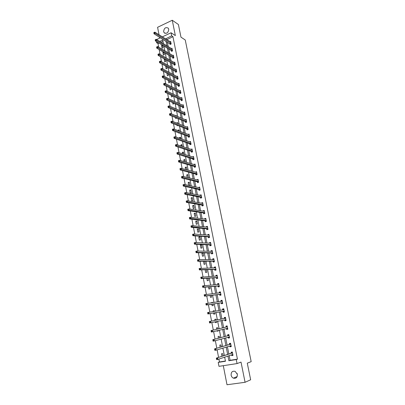 <?xml version="1.0" encoding="UTF-8"?>
<svg xmlns="http://www.w3.org/2000/svg" width="405" height="405" viewBox="0 0 405 405"><rect width="100%" height="100%" fill="white"/><g stroke="black" fill="none" stroke-linecap="round" stroke-linejoin="round"><path stroke-width="0.61" d="M163.64 31.641L164.157 32.744C166.794 33.964 168.323 32.79 168.738 29.221L168.237 28.137C165.594 26.902 164.06 28.066 163.64 31.641M237.208 373.754L237.057 373.364M231.128 375.187C231.452 376.594 232.207 377.582 233.401 378.149C236.125 378.695 237.441 377.414 237.35 374.296L235.133 371.37C232.379 370.777 231.047 372.048 231.128 375.187M159.023 43.148L158.011 43.613L156.7 42.829L156.467 41.604M223.297 365.68L227.002 384.75L245.076 382.295L250.66 379.774L247.278 363.163L251.181 361.66L185.247 39.984L180.974 37.154L178.402 24.508L172.262 20.25L157.585 27.307L159.033 34.769M159.509 37.199L159.681 38.105M229.159 355.641L230.081 360.303L237.436 359.149L236.257 359.569L237.057 363.574L218.989 366.343L218.229 362.394L225.469 361.26L224.664 357.139M218.902 359.068L219.464 361.969L218.229 362.394M158.011 43.613L158.694 47.157M159.16 49.562L160.091 54.397M160.552 56.776L161.499 61.676M161.954 64.036L162.911 69.002M163.362 71.341L164.334 76.378M164.779 78.691L165.766 83.794M166.207 86.088L167.209 91.262M167.645 93.525L168.657 98.774M169.093 101.012L170.115 106.333M170.546 108.55L171.583 113.942M172.009 116.129L173.062 121.596M173.482 123.763L174.55 129.301M174.965 131.438L176.048 137.052M176.453 139.168L177.552 144.853M177.957 146.944L179.071 152.71M179.466 154.771L180.595 160.613M180.989 162.643L182.128 168.566M182.518 170.571L183.678 176.575M184.057 178.549L185.232 184.634M185.606 186.578L186.796 192.745M187.166 194.663L188.371 200.91M188.74 202.799L189.96 209.127M190.32 210.985L191.555 217.399M191.909 219.226L193.165 225.727M193.509 227.524L194.78 234.105M195.124 235.872L196.41 242.544M196.744 244.281L198.05 251.039M198.379 252.74L199.7 259.59M200.024 261.26L201.361 268.201M201.68 269.836L203.037 276.868M203.345 278.468L204.717 285.591M205.021 287.16L206.413 294.379M206.712 295.913L208.124 303.224M208.413 304.722L209.841 312.128M210.124 313.591L211.572 321.084M211.85 322.537L213.303 330.065M213.597 331.574L215.05 339.112M215.354 340.676L216.807 348.214M217.12 349.839L218.578 357.387M219.464 361.969L225.423 361.032M162.967 41.31L161.008 42.221M223.104 355.899L222.659 353.606L221.459 353.803L221.94 356.284M221.348 346.872L220.963 344.908L219.768 345.111L220.178 347.222M218.73 339.765L219.9 339.451M219.601 337.912L219.277 336.266L218.093 336.479L218.427 338.221M216.979 330.769L217.065 331.194L218.249 330.976L218.153 330.49M217.865 329.007L217.606 327.68L216.422 327.903L216.69 329.28M215.242 321.833L215.404 322.653L216.584 322.426L216.422 321.59M216.143 320.163L215.946 319.15L214.766 319.383L214.964 320.401M213.526 312.989L213.754 314.164L214.928 313.931L214.701 312.781M214.422 311.344L214.291 310.681L213.121 310.918L213.243 311.541M211.82 304.221L212.114 305.734L213.283 305.492L213 304.049M212.711 302.57L212.65 302.257L211.531 302.738M210.129 295.508L210.489 297.356L211.648 297.103L211.309 295.372M208.443 286.856L208.869 289.033L210.023 288.77L209.633 286.75M206.773 278.26L207.259 280.761L208.413 280.493L207.962 278.189M205.117 269.725L205.664 272.54L206.808 272.266L206.307 269.684M203.502 261.24L204.074 264.374L205.219 264.095L204.657 261.235M203.634 255.97L203.026 252.862L201.892 253.155L202.5 256.259L203.634 255.97M202.06 247.9L201.457 244.812L200.333 245.111L200.931 248.199L202.06 247.9M200.5 239.881L199.898 236.809L198.779 237.117L199.371 240.185L200.5 239.881M198.946 231.913L198.349 228.86L197.235 229.174L197.827 232.222L198.946 231.913M197.402 223.99L196.81 220.958L195.701 221.282L196.288 224.309L197.402 223.99M195.868 216.123L195.281 213.106L194.172 213.435L194.759 216.447L195.868 216.123M194.344 208.302L193.762 205.305L192.659 205.639L193.241 208.631L194.344 208.302M192.831 200.526L192.248 197.549L191.155 197.893L191.732 200.865L192.831 200.526M191.327 192.8L190.75 189.844L189.656 190.193L190.228 193.15L191.327 192.8M188.836 185.444L189.829 185.125L189.256 182.184L188.168 182.539L188.73 185.419M187.93 177.633L188.345 177.496L187.773 174.575L186.69 174.935L187.181 177.446M186.852 169.847L186.3 167.007L185.222 167.376L185.637 169.518M185.323 162L184.837 159.489L183.759 159.859L184.108 161.646M183.804 154.204L183.379 152.012L182.311 152.391L182.584 153.819M182.296 146.458L181.931 144.585L180.868 144.97L181.076 146.043M180.797 138.758L180.493 137.204L179.43 137.594L179.572 138.318M179.304 131.104L179.061 129.863L178.008 130.258L178.078 130.643M178.944 132.931L178.554 133.078L178.494 132.759M177.825 123.505L177.643 122.568L176.6 123.014M177.861 125.489L177.132 125.768L177.015 125.155M176.352 115.946L176.226 115.314L175.517 115.597M176.757 118.103L175.724 118.508L175.547 117.602M174.084 110.089L174.317 111.289L175.314 110.626M174.889 108.439L174.823 108.11L174.464 108.251M172.636 102.627L172.925 104.11L173.963 103.695L173.867 103.189M171.194 95.21L171.538 96.977L172.57 96.552L172.424 95.798M169.761 87.839L170.161 89.89L171.188 89.459L170.991 88.452M168.338 80.514L168.789 82.838L169.816 82.402L169.568 81.147M166.921 73.234L167.427 75.831L168.45 75.391L168.156 73.892M165.731 66.116L166.07 68.865L167.088 68.415L166.749 66.678M164.627 59.095L164.212 59.282L164.729 61.935L165.741 61.484L165.356 59.51M163.519 52.118L162.876 52.412L163.387 55.05L164.395 54.594L163.964 52.382M162.4 45.188L161.549 45.583L162.056 48.205L163.063 47.744L162.587 45.299M237.436 359.149L172.94 36.668L166.87 39.685M167.341 42.069L168.242 46.641M168.708 49L169.624 53.632M170.085 55.971L171.006 60.669M171.467 62.983L172.403 67.746M172.854 70.04L173.806 74.864M174.256 77.137L175.218 82.028M175.664 84.275L176.641 89.232M177.081 91.459L178.068 96.481M178.504 98.683L179.506 103.776M179.936 105.953L180.954 111.117M181.379 113.268L182.412 118.498M182.827 120.624L183.875 125.93M184.29 128.031L185.348 133.402M185.758 135.478L186.832 140.925M187.237 142.975L188.325 148.493M188.72 150.513L189.823 156.107M190.218 158.102L191.332 163.767M191.722 165.736L192.856 171.477M193.236 173.421L194.385 179.238M194.759 181.151L195.924 187.044M196.293 188.927L197.473 194.901M197.837 196.759L199.032 202.809M199.392 204.636L200.596 210.762M200.956 212.564L202.176 218.771M202.525 220.538L203.766 226.83M204.11 228.567L205.365 234.94M205.7 236.647L206.975 243.101M207.304 244.782L208.595 251.318M208.919 252.963L210.225 259.585M210.544 261.2L211.866 267.908M212.174 269.492L213.516 276.286M213.82 277.835L215.177 284.715M215.475 286.234L216.852 293.205M217.146 294.683L218.538 301.745M218.821 303.193L220.229 310.346M220.507 311.759L221.935 318.993M222.213 320.395L223.646 327.66M223.93 329.118L225.367 336.388M225.661 337.897L227.099 345.171M227.407 346.741L228.84 354.016M231.635 354.81L231.792 355.6L233.012 355.408L232.338 352.016L231.118 352.218L231.301 353.13M229.888 345.992L230.05 346.822L231.265 346.614L230.597 343.253L229.387 343.46L229.564 344.366M228.152 337.228L228.324 338.099L229.534 337.886L228.871 334.54L227.661 334.758L227.838 335.659M227.747 328.895L226.41 328.526L226.608 329.432L227.812 329.209L227.149 325.888L225.95 326.116L226.127 327.007M224.724 319.935L224.902 320.826L226.096 320.593L225.443 317.292L224.248 317.53L224.426 318.416M223.028 311.389L223.206 312.27L224.4 312.032L223.747 308.757L222.558 308.995L222.73 309.881M221.348 302.894L221.52 303.775L222.709 303.527L222.061 300.272L220.877 300.52L221.049 301.391L222.127 300.586M219.677 294.46L219.849 295.331L221.029 295.078L220.391 291.843L219.211 292.101L219.373 292.921M218.017 286.077L218.189 286.942L219.363 286.679L218.725 283.47L217.551 283.733L217.703 284.507M216.366 277.749L216.538 278.61L217.708 278.341L217.075 275.147L215.905 275.42L216.047 276.144M214.726 269.477L214.898 270.332L216.062 270.054L215.43 266.88L214.27 267.163L214.402 267.837M213.096 261.255L213.268 262.106L214.427 261.817L213.799 258.663L212.64 258.957L212.767 259.585M211.481 253.084L211.648 253.93L212.802 253.636L212.179 250.503L211.025 250.801L211.142 251.383M209.871 244.969L210.038 245.81L211.187 245.506L210.57 242.392L209.42 242.696L209.527 243.238M208.271 236.905L208.438 237.74L209.582 237.431L208.965 234.333L207.826 234.647L207.922 235.143M206.687 228.891L206.849 229.716L207.988 229.402L207.375 226.329L206.241 226.648L206.327 227.094M205.107 220.922L205.269 221.748L206.403 221.424L205.796 218.371L204.667 218.695L204.748 219.1M203.538 213.01L203.7 213.83L204.829 213.501L204.226 210.463L203.102 210.797L203.173 211.157M201.979 205.148L202.141 205.958L203.264 205.624L202.667 202.606L201.543 202.945L201.609 203.264M200.429 197.331L200.591 198.141L201.71 197.797L201.113 194.8L199.999 195.144L200.055 195.423M198.89 189.565L199.052 190.365L200.166 190.016L199.574 187.039L198.511 187.626M197.362 181.845L197.524 182.645L198.627 182.285L198.04 179.324L196.977 179.881M195.843 174.175L196 174.965L197.103 174.606L196.521 171.659L195.448 172.181M194.334 166.551L194.491 167.341L195.59 166.966L195.007 164.045L193.934 164.531M192.831 158.973L192.988 159.757L194.081 159.383L193.504 156.472L192.426 156.927M191.342 151.445L191.494 152.224L192.583 151.84L192.01 148.949L190.927 149.369M189.859 143.957L190.011 144.732L191.094 144.342L190.522 141.472L189.444 141.861M188.381 136.52L188.538 137.29L189.616 136.895L189.049 134.04L188.021 134.419M186.918 129.124L187.069 129.889L188.143 129.489L187.581 126.654L186.604 127.023M185.46 121.778L185.611 122.538L186.68 122.128L186.123 119.308L185.186 119.667M184.017 114.473L184.164 115.228L185.227 114.812L184.67 112.013L183.779 112.362M182.574 107.209L182.726 107.963L183.784 107.543L183.232 104.758L182.371 105.097M181.146 99.995L181.293 100.739L182.351 100.313L181.799 97.549L180.974 97.883M179.724 92.821L179.871 93.56L180.924 93.13L180.377 90.381L179.582 90.705M178.311 85.688L178.458 86.427L179.506 85.992L178.959 83.253L178.2 83.572M176.909 78.6L177.051 79.334L178.094 78.889L177.552 76.17L176.818 76.484M175.512 71.553L175.654 72.282L176.691 71.832L176.155 69.133L175.446 69.437M174.125 64.547L174.266 65.271L175.299 64.82L174.768 62.132L174.084 62.431M172.743 57.581L172.884 58.305L173.912 57.844L173.386 55.176L172.722 55.47M171.371 50.66L171.512 51.374L172.535 50.914L172.009 48.256L171.371 48.549M170.009 43.775L170.151 44.489L171.168 44.018L170.642 41.381L170.024 41.664M162.354 36.85L171.052 32.764L175.345 35.574L172.262 20.25M171.052 32.764L171.664 35.842L165.584 38.88M172.94 36.668L171.664 35.842M245.076 382.295L241.015 362.1L237.057 363.574M156.619 39.543L160.415 37.761M163.438 43.705L162.719 40.019L159.702 41.426M157.712 42.358L156.7 42.829M224.34 355.494L222.897 348.097M222.588 346.508L221.145 339.117M220.841 337.583L219.399 330.197M219.11 328.718L217.667 321.332M217.389 319.909L215.956 312.559M215.678 311.126L214.255 303.861M213.972 302.393L212.569 295.225M212.276 293.716L210.894 286.639M210.59 285.1L209.228 278.113M208.919 276.539L207.573 269.644M207.259 268.034L205.927 261.225M205.608 259.59L204.297 252.867M203.968 251.196L202.672 244.559M202.338 242.858L201.062 236.307M200.723 234.576L199.457 228.111M199.113 226.344L197.868 219.966M197.519 218.168L196.288 211.871M195.929 210.043L194.714 203.826M194.354 201.973L193.155 195.838M192.785 193.954L191.606 187.9M191.231 185.986L190.061 180.007M189.682 178.068L188.533 172.171M188.148 170.201L187.009 164.379M186.619 162.385L185.5 156.639M185.1 154.614L183.997 148.949M183.597 146.894L182.503 141.299M182.098 139.224L181.02 133.706M180.605 131.6L179.542 126.157M179.126 124.026L178.078 118.65M177.658 116.498L176.62 111.193M176.195 109.016L175.173 103.786M174.742 101.579L173.735 96.42M173.299 94.188L172.302 89.1M171.867 86.847L170.885 81.82M170.439 79.547L169.472 74.591M169.022 72.293L168.065 67.402M167.614 65.078L166.673 60.259M166.212 57.91L165.286 53.156M164.82 50.787L163.903 46.099M227.959 356.041L228.881 360.723L236.257 359.569M166.055 41.269L166.956 45.851M167.422 48.22L168.338 52.868M168.799 55.217L169.725 59.93M170.181 62.254L171.123 67.033M171.573 69.331L172.525 74.176M172.975 76.454L173.937 81.364M174.383 83.617L175.36 88.594M175.8 90.826L176.793 95.869M177.228 98.076L178.23 103.189M178.661 105.371L179.678 110.555M180.103 112.711L181.136 117.961M181.556 120.098L182.604 125.418M183.019 127.529L184.078 132.921M184.488 135.002L185.561 140.469M185.966 142.525L187.054 148.063M187.454 150.093L188.558 155.707M188.953 157.712L190.072 163.397M190.461 165.372L191.595 171.138M191.975 173.087L193.124 178.924M193.504 180.848L194.668 186.761M195.038 188.654L196.217 194.648M196.582 196.511L197.777 202.581M198.141 204.419L199.351 210.57M199.706 212.377L200.931 218.609M201.28 220.386L202.52 226.699M202.864 228.445L204.12 234.844M204.459 236.555L205.735 243.035M206.064 244.721L207.355 251.287M207.679 252.938L208.99 259.585M209.309 261.205L210.63 267.943M210.944 269.533L212.286 276.352M212.59 277.906L213.951 284.821M214.25 286.34L215.627 293.341M215.921 294.83L217.313 301.917M217.601 303.37L219.014 310.554M219.292 311.971L220.72 319.236M220.998 320.644L222.431 327.944M222.72 329.407L224.157 336.707M224.456 338.226L225.889 345.531M226.198 347.1L227.635 354.41M230.081 360.303L228.881 360.723M166.84 39.508L165.549 38.698M232.971 355.205L231.792 355.6M231.235 346.462L230.05 346.822M219.905 339.476L218.735 339.795M229.513 337.775L228.324 338.099M218.234 330.915L217.065 331.194M227.797 329.143L226.608 329.432M216.579 322.405L215.404 322.653M226.096 320.573L224.902 320.826M214.301 310.716L213.121 310.918M223.757 308.797L222.558 308.995M212.665 302.338L211.486 302.505M222.077 300.353L220.877 300.52M220.411 291.97L219.211 292.101M218.761 283.637L217.551 283.733M217.115 275.354L215.905 275.42M215.48 267.133L214.27 267.163M204.662 261.24L203.467 261.25M213.855 258.957L212.64 258.957M203.087 253.176L201.892 253.155M212.245 250.837L211.025 250.801M201.528 245.162L200.333 245.111M210.64 242.767L209.42 242.696M199.974 237.198L198.779 237.117M209.051 234.743L207.826 234.647M198.435 229.286L197.235 229.174M207.466 226.775L206.241 226.648M196.901 221.424L195.701 221.282M205.892 218.857L204.667 218.695M195.377 213.607L194.172 213.435M204.328 210.985L203.102 210.797M193.863 205.841L192.659 205.639M202.211 203.371L202.778 203.168L201.543 202.945M192.36 198.121L191.155 197.893M201.204 195.387L199.999 195.144M190.866 190.446L189.656 190.193M199.635 187.657L198.46 187.388M189.383 182.822L188.168 182.539M198.08 179.972L196.936 179.683M187.905 175.244L186.69 174.935M196.541 172.333L195.418 172.029M186.437 167.71L185.222 167.376M195.013 164.744L193.909 164.42M184.979 160.223L183.759 159.859M193.494 157.196L192.41 156.851M183.526 152.781L182.311 152.391M191.99 149.698L190.922 149.334M182.088 145.385L180.868 144.97M180.655 138.034L179.43 137.594M179.233 130.729L178.008 130.258M177.815 123.464L176.59 122.973M166.789 66.876L165.554 66.192M165.448 59.986L164.212 59.282M164.111 53.136L162.876 52.412M162.785 46.327L161.549 45.583M231.766 354.77L232.936 355.013M232.359 352.112L231.837 352.284L232.374 352.198M216.984 358.531L216.472 358.612L216.589 359.21L217.095 359.129L216.984 358.531L217.617 357.914L217.905 359.402L216.64 359.605L216.351 358.116L232.521 352.932M232.829 354.491L217.905 359.402L217.095 359.129M216.472 358.612L216.351 358.116L231.194 353.246L231.837 352.284M216.589 359.21L216.64 359.605M229.969 345.966L231.194 346.25M230.627 343.389L230.101 343.546L230.637 343.455M215.202 349.272L214.696 349.358L214.812 349.95L215.313 349.864L215.202 349.272L215.84 348.664L216.123 350.143L214.863 350.35L214.574 348.877L230.779 344.159M231.088 345.708L216.123 350.143L215.313 349.864M214.696 349.358L214.574 348.877L229.453 344.478L230.101 343.546M214.812 349.95L214.863 350.35M228.187 337.218L229.468 337.547M228.906 334.727L228.379 334.864L228.916 334.768M213.43 340.073L212.929 340.165L213.04 340.752L213.546 340.666L213.43 340.073L214.068 339.476L214.351 340.944L213.096 341.167L212.812 339.699L229.048 335.441M229.351 336.98L214.351 340.944L213.546 340.666M212.929 340.165L212.812 339.699L227.731 335.765L228.379 334.864M213.04 340.752L213.096 341.167M227.195 326.116L226.668 326.238L227.2 326.136M211.673 330.946L211.177 331.037L211.288 331.619L211.79 331.528L211.673 330.946L212.311 330.353L212.59 331.811L211.344 332.044L211.061 330.586L227.327 326.784M227.63 328.313L212.59 331.811L211.79 331.528M211.177 331.037L211.061 330.586L226.015 327.108L226.668 326.238M211.288 331.619L211.344 332.044M225.924 319.702L224.684 319.909L226.041 320.309M225.499 317.566L224.967 317.667L225.499 317.566M209.932 321.874L209.436 321.97L209.547 322.552L210.043 322.451L209.932 321.874L210.565 321.297L210.843 322.744L209.603 322.982L209.324 321.54L225.62 318.183M209.436 321.97L209.324 321.54L225.585 318.229L224.395 318.457L224.967 317.667M225.879 319.677L210.843 322.744L210.043 322.451M209.547 322.552L209.603 322.982M223.818 311.88L224.345 311.774L222.892 311.339L207.871 313.986L207.598 312.554L223.924 309.638M222.699 309.921L223.894 309.678L222.699 309.921L223.808 309.05M208.2 312.868L208.833 312.301L209.112 313.738L207.871 313.986L207.816 313.541L208.307 313.44L208.2 312.868L207.704 312.969L207.816 313.541M224.223 311.146L209.112 313.738L208.307 313.44M207.598 312.554L207.704 312.969M222.669 303.325L222.137 303.401L222.664 303.294M222.137 303.401L221.206 302.844L206.155 305.051L205.882 303.623L222.239 301.148M206.479 303.922L207.112 303.365L207.385 304.793L206.155 305.051L206.094 304.595L206.585 304.494L206.479 303.922L205.983 304.023L206.094 304.595M222.532 302.646L207.385 304.793L206.585 304.494M205.882 303.623L205.983 304.023M220.998 294.916L220.467 294.982L220.988 294.87M219.429 292.911L220.457 292.182M220.467 294.982L219.535 294.405L204.449 296.176L204.181 294.759L220.563 292.714M204.768 295.037L205.401 294.491L205.674 295.908L204.449 296.176L204.388 295.711L204.879 295.604L204.768 295.037L204.277 295.144L204.388 295.711M220.857 294.202L205.674 295.908L204.879 295.604M204.181 294.759L204.277 295.144M219.343 286.568L218.806 286.613L219.328 286.497M217.809 284.497L218.796 283.829M218.806 286.613L217.875 286.021L202.758 287.363L202.485 285.955L218.897 284.335M203.072 286.214L203.705 285.677L203.973 287.084L202.758 287.363L203.072 286.214L202.586 286.325L202.692 286.887M219.191 285.814L203.973 287.084L203.178 286.775M202.485 285.955L202.586 286.325M217.693 278.27L217.161 278.301L217.677 278.184M216.204 276.134L217.151 275.532M217.161 278.301L216.224 277.688L201.077 278.605L200.804 277.207L217.242 276.007M201.386 277.45L202.019 276.924L202.287 278.321L201.077 278.605L201.386 277.45L200.9 277.562L201.007 278.124M217.536 277.476L202.287 278.321L201.493 278.007M200.804 277.207L200.9 277.562M216.057 270.024L215.521 270.044L216.037 269.922M214.604 267.832L215.511 267.285M215.521 270.044L214.584 269.411L199.402 269.912L199.138 268.525L215.602 267.735M199.711 268.743L200.343 268.226L200.612 269.619L199.402 269.912L199.711 268.743L199.23 268.859L199.336 269.416M215.89 269.198L200.612 269.619L199.817 269.3M199.138 268.525L199.23 268.859M214.367 261.833L213.891 261.838L214.402 261.711M213.02 259.585L213.886 259.089M213.891 261.838L212.959 261.184L197.746 261.276L197.478 259.894L198.678 259.59L213.967 259.514M198.05 260.096L198.678 259.59L198.946 260.972L197.746 261.276L198.05 260.096L197.569 260.218L197.675 260.769M214.255 260.967L198.946 260.972L198.156 260.648M197.478 259.894L197.569 260.218M211.445 251.394L212.266 250.948M212.276 253.682L211.339 253.014L196.096 252.695L195.833 251.323L197.027 251.014L212.347 251.348M196.395 251.51L197.027 251.014L197.291 252.386L196.096 252.695L196.395 251.51L195.919 251.632L196.025 252.183M212.63 252.791L197.291 252.386L196.501 252.057M195.833 251.323L195.919 251.632M210.873 245.587L211.172 245.445M209.881 243.253L210.661 242.858M210.666 245.582L209.729 244.893L194.461 244.169L194.197 242.813L195.387 242.494L210.737 243.233M194.754 242.98L195.387 242.494L195.645 243.85L194.461 244.169L194.754 242.98L194.278 243.106L194.385 243.648M211.02 244.666L195.645 243.85L194.861 243.521M194.197 242.813L194.278 243.106M209.182 237.538L209.572 237.391M208.327 235.173L209.061 234.819M209.071 237.527L208.13 236.824L192.831 235.705L192.572 234.353L193.757 234.024L209.132 235.168M193.124 234.505L193.757 234.024L194.015 235.381L192.831 235.705L193.124 234.505L192.653 234.637L192.755 235.173M209.415 236.596L194.015 235.381L193.231 235.047M192.572 234.353L192.653 234.637M207.522 229.534L207.983 229.387M206.783 227.144L207.476 226.835M207.481 229.529L206.545 228.81L191.216 227.296L190.957 225.955L192.137 225.62L207.542 227.154M191.504 226.086L192.137 225.62L192.395 226.962L191.216 227.296L191.504 226.086L191.033 226.218L191.14 226.76M207.821 228.572L191.611 226.623M190.957 225.955L191.033 226.218M205.249 219.166L205.902 218.897M205.897 221.57L204.965 220.841L189.611 218.943L189.353 217.606L190.527 217.267L205.958 219.196M189.899 217.723L190.527 217.267L190.785 218.599L189.611 218.943L189.899 217.723L189.429 217.86L189.53 218.396M206.241 220.598L190.001 218.26M189.353 217.606L189.429 217.86M203.725 211.243L204.333 211.01M204.307 213.653L203.396 212.924L188.016 210.646L187.763 209.319L188.927 208.965L204.388 211.283M188.3 209.415L188.927 208.965L189.181 210.291L188.016 210.646L188.3 209.415L187.834 209.557L187.935 210.089M204.667 212.681L188.401 209.947M202.728 205.786L201.837 205.057L186.432 202.399L186.178 201.082L187.338 200.723L202.829 203.421M186.715 201.163L187.338 200.723L187.591 202.039L186.432 202.399L186.715 201.163L186.249 201.305L186.351 201.837M203.102 204.808L186.816 201.69M200.708 195.554L201.229 195.382M201.163 197.964L200.288 197.24L184.857 194.208L184.609 192.901L185.763 192.537L201.275 195.605M185.136 192.967L185.763 192.537L186.016 193.843L184.857 194.208L185.136 192.967L184.675 193.114L184.776 193.636M201.548 196.987L185.237 193.489M199.225 187.788L199.69 187.636M199.604 190.193L198.749 189.469L183.293 186.072L183.045 184.771L184.194 184.397L199.731 187.839M183.571 184.822L184.194 184.397L184.447 185.698L183.293 186.072L183.571 184.822L183.111 184.969L183.207 185.49M200.004 189.211L183.667 185.343M197.761 180.078L198.166 179.947M198.06 182.468L197.22 181.749L181.744 177.987L181.496 176.696L182.64 176.317L198.202 180.124M182.012 176.732L182.64 176.317L182.888 177.608L181.744 177.987L182.012 176.732L181.556 176.884L181.653 177.4M198.47 181.486L182.113 177.248M196.303 172.414L196.648 172.297M196.526 174.793L195.701 174.074L180.2 169.953L179.952 168.672L181.091 168.288L196.678 172.454M180.468 168.693L181.091 168.288L181.339 169.568L180.2 169.953L180.468 168.693L180.012 168.844L180.109 169.361M196.946 173.811L180.564 169.204M194.845 164.8L195.139 164.698M194.997 167.169L194.192 166.45L178.666 161.975L178.423 160.704L179.552 160.309L195.164 164.835M178.929 160.704L179.552 160.309L179.8 161.58L178.666 161.975L178.929 160.704L178.478 160.861L178.575 161.372M195.433 166.177L179.03 161.215M193.484 159.585L192.689 158.871L177.142 154.047L176.899 152.781L178.028 152.381L193.661 157.256M177.405 152.766L178.028 152.381L178.271 153.647L177.142 154.047L177.405 152.766L176.95 152.928L177.051 153.434M193.924 158.598L177.501 153.277M191.975 152.052L191.195 151.338L175.628 146.17L175.385 144.914L176.509 144.504L192.162 149.728M175.886 144.884L176.509 144.504L176.752 145.765L175.628 146.17L175.886 144.884L175.436 145.046L175.532 145.552M192.426 151.06L175.983 145.385M190.482 144.565L189.712 143.851L174.125 138.343L173.887 137.093L175 136.677L190.679 142.246M174.378 137.047L175 136.677L175.244 137.928L174.125 138.343L174.378 137.047L173.932 137.214L174.028 137.715M190.937 143.567L174.479 137.548M188.993 137.123L188.239 136.409L172.631 130.567L172.393 129.322L173.502 128.901L189.201 134.809M172.884 129.266L173.502 128.901L173.745 130.147L172.631 130.567L172.884 129.266L172.439 129.433L172.535 129.929M189.459 136.126L172.981 129.762M187.515 129.721L186.776 129.013L171.143 122.836L170.91 121.606L172.014 121.176L187.728 127.393M171.396 121.53L172.014 121.176L172.252 122.411L171.143 122.836L171.396 121.53L170.951 121.703L171.047 122.199M187.991 128.724L171.492 122.026M186.047 122.371L185.318 121.662L169.67 115.162L169.437 113.932L170.535 113.496L186.275 120.072M169.918 113.845L170.535 113.496L170.773 114.726L169.67 115.162L169.918 113.845L169.477 114.018L169.568 114.509M186.533 121.368L170.014 114.337M184.589 115.06L183.87 114.352L168.202 107.528L167.969 106.312L169.067 105.867L184.822 112.767M168.45 106.211L169.067 105.867L169.3 107.087L168.202 107.528L168.45 106.211L168.009 106.383L168.1 106.874M185.08 114.058L168.541 106.697M183.141 107.796L182.432 107.092L166.749 99.949L166.516 98.734L167.609 98.288L183.379 105.508M166.987 98.623L167.609 98.288L167.842 99.498L166.749 99.949L166.987 98.623L166.551 98.8L166.642 99.286M183.637 106.788L167.083 99.103M181.698 100.577L181.005 99.868L165.301 92.411L165.068 91.211L166.156 90.755L181.946 98.293M165.539 91.079L166.156 90.755L166.389 91.96L165.301 92.411L165.539 91.079L165.103 91.262L165.194 91.743M182.199 99.569L165.63 91.56M180.265 93.398L179.582 92.694L163.863 84.923L163.63 83.729L164.714 83.268L180.524 91.12M164.096 83.587L164.714 83.268L164.946 84.468L163.863 84.923L164.096 83.587L163.666 83.769L163.757 84.25M180.777 92.391L164.187 84.063M178.843 86.265L178.17 85.561L162.43 77.487L162.202 76.297L163.281 75.831L179.106 83.992M162.663 76.14L163.281 75.831L163.509 77.021L162.43 77.487L162.663 76.14L162.233 76.327L162.324 76.803M179.359 85.252L162.754 76.616M177.43 79.172L176.762 78.469L161.013 70.09L160.785 68.911L161.858 68.435L177.699 76.904M161.241 68.739L161.858 68.435L162.086 69.62L161.013 70.09L161.241 68.739L160.81 68.926L160.901 69.402M177.947 78.155L161.332 69.209M176.023 72.12L175.365 71.422L159.6 62.74L159.373 61.57L160.441 61.089L176.302 69.857M159.828 61.383L160.441 61.089L160.669 62.264L159.6 62.74L159.828 61.383L159.398 61.575L159.489 62.046M176.55 71.103L159.914 61.854M174.631 65.114L173.978 64.41L158.193 55.439L157.97 54.27L159.033 53.789L174.909 62.856M158.421 54.078L159.033 53.789L159.261 54.953L158.193 55.439L158.421 54.078L157.996 54.27L158.087 54.736M175.157 64.091L158.512 54.543M173.77 57.125L157.859 47.689L157.636 46.529L173.527 55.895M173.239 58.148L172.601 57.444L156.801 48.18L156.578 47.02L156.689 47.471L157.115 47.274L157.024 46.813L156.598 47.01M157.115 47.274L157.859 47.689L156.801 48.18L156.689 47.471M157.636 46.529L157.024 46.813M172.393 50.195L156.472 40.47L156.249 39.32L172.15 48.975M171.862 51.217L171.229 50.519L155.414 40.966L155.191 39.817L155.302 40.252L155.722 40.054L155.636 39.594L155.211 39.791M155.722 40.054L156.472 40.47L155.414 40.966L155.302 40.252M156.249 39.32L155.636 39.594M171.026 43.31L155.09 33.296L154.867 32.152L170.783 42.095M170.49 44.332L154.037 33.797L153.819 32.653L153.92 33.078L154.34 32.876L154.254 32.42L153.834 32.618M154.34 32.876L155.09 33.296L154.037 33.797L153.92 33.078M154.867 32.152L154.254 32.42M232.789 354.471L232.536 354.512M232.414 353.044L231.194 353.246M232.495 352.978L231.275 353.175M231.047 345.683L230.718 345.738M230.668 344.27L229.453 344.478M230.749 344.199L229.539 344.407M229.311 336.96L228.85 337.041M228.936 335.548L227.731 335.765M229.017 335.487L227.812 335.699M227.59 328.288L226.79 328.44M227.22 326.886L226.015 327.108M227.301 326.825L226.096 327.048M225.509 318.279L224.314 318.512M224.183 311.121L222.988 311.359M224.081 311.096L222.892 311.339M222.492 302.621L221.307 302.869M222.396 302.596L221.206 302.844M222.208 301.183L221.621 301.31M220.816 294.177L219.637 294.43M220.72 294.146L219.535 294.405M220.533 292.749L220.158 292.83M219.151 285.783L217.976 286.051M219.049 285.753L217.875 286.021M218.867 284.366L218.594 284.432M217.495 277.45L216.326 277.719M217.394 277.415L216.224 277.688M215.85 269.168L214.685 269.447M215.749 269.133L214.584 269.411M214.215 260.936L213.055 261.225M214.113 260.901L212.959 261.184M212.59 252.76L211.435 253.054M212.493 252.72L211.339 253.014M210.975 244.635L209.831 244.934M210.878 244.59L209.729 244.893M209.375 236.56L208.231 236.869M209.274 236.515L208.13 236.824M207.78 228.536L206.641 228.855M207.679 228.491L206.545 228.81M206.196 220.568L205.067 220.892M206.099 220.517L204.965 220.841M204.626 212.645L203.497 212.974M204.525 212.595L203.396 212.924M203.062 204.773L201.938 205.112M202.961 204.717L201.837 205.057M201.508 196.952L200.389 197.296M201.406 196.896L200.288 197.24M199.964 189.175L198.85 189.525M199.862 189.12L198.749 189.469M198.43 181.45L197.321 181.804M198.328 181.389L197.22 181.749M196.906 173.77L195.802 174.135M196.805 173.71L195.701 174.074M195.387 166.141L194.289 166.511M195.286 166.075L194.192 166.45M193.884 158.557L192.79 158.932M193.782 158.492L192.689 158.871M192.385 151.019L191.297 151.404M192.284 150.954L191.195 151.338M190.897 143.527L189.813 143.917M190.795 143.461L189.712 143.851M189.418 136.08L188.34 136.475M189.317 136.009L188.239 136.409M187.95 128.679L186.877 129.084M187.849 128.608L186.776 129.013M186.487 121.323L185.419 121.733M186.386 121.252L185.318 121.662M185.034 114.013L183.971 114.428M184.933 113.937L183.87 114.352M183.592 106.748L182.534 107.168M183.49 106.672L182.432 107.092M182.159 99.524L181.101 99.949M182.058 99.443L181.005 99.868M180.731 92.345L179.683 92.775M180.63 92.264L179.582 92.694M179.314 85.207L178.271 85.642M179.213 85.121L178.17 85.561M177.906 78.109L176.863 78.555M177.805 78.028L176.762 78.469M176.504 71.057L175.466 71.503M176.403 70.971L175.365 71.422M175.112 64.046L174.079 64.501M175.011 63.96L173.978 64.41M173.73 57.075L172.702 57.535M173.629 56.989L172.601 57.444M172.353 50.149L171.33 50.61M172.252 50.058L171.229 50.519M170.986 43.259L169.963 43.73M170.885 43.168L169.862 43.639M164.157 32.744L165.113 33.362M233.401 378.149L237.153 376.579M232.48 352.998L231.26 353.195M230.739 344.22L229.524 344.427M229.007 335.497L227.802 335.715M227.291 326.835L226.091 327.058"/></g></svg>

